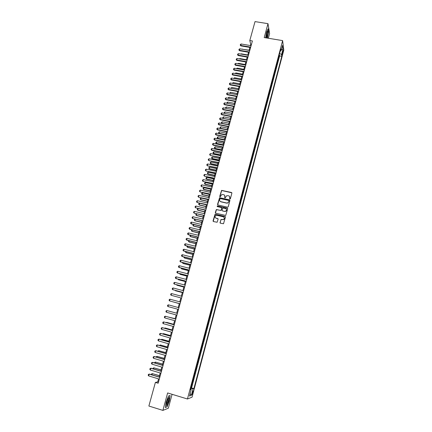 <?xml version="1.0" encoding="UTF-8"?>
<svg xmlns="http://www.w3.org/2000/svg" width="432" height="432" viewBox="0 0 432 432"><rect width="100%" height="100%" fill="white"/><g stroke="black" fill="none" stroke-linecap="round" stroke-linejoin="round"><path stroke-width="0.65" d="M229.905 199.039L230.38 198.752L231.887 193.136L231.498 192.488L221.605 190.372L219.731 196.344L220.244 196.776L221.746 194.578L223.625 194.665C224.629 194.999 225.045 195.691 224.867 196.738L224.672 197.462L225.196 197.888L226.654 195.712L228.577 195.782C229.581 196.117 229.997 196.808 229.824 197.856L229.905 199.039M192.996 392.591L193.228 390.955C193.023 390.679 192.688 391.316 192.229 392.866L191.997 394.502C192.208 394.778 192.537 394.141 192.996 392.591M219.974 222.518L220.363 223.182L223.506 223.749L225.455 217.08L225.061 216.421L215.055 214.234L213.052 220.887L213.44 221.551L217.112 222.253L218.106 219.202L217.717 218.543L216.103 218.165C214.785 217.431 214.688 216.529 215.822 215.455L216.88 215.309L223.214 216.788C224.516 217.485 224.635 218.381 223.571 219.467L220.963 219.467L220.12 223.058M268.348 38.254L269.611 33.588L267.986 23.668L264.206 37.573L282.62 40.608L187.45 398.99L167.632 392.947L162.891 410.4L148.873 406.026L155.396 382.401L158.171 383.238L252.396 40.948L249.804 40.516L250.706 44.404L250.393 45.549M267.986 23.668L255.026 21.6L249.804 40.516M227.545 207.193L228.22 206.782L229.905 200.513L229.516 199.865L219.586 197.721L217.561 204.336L217.944 204.984L227.545 207.193M227.686 208.775L225.725 215.422L215.698 213.246L215.309 212.593L216.34 209.542L220.606 210.395L221.287 209.99L221.767 208.208L221.378 207.549L217.334 206.62L217.274 205.907L227.291 208.121L227.686 208.775M190.852 387.866L191.192 387.968L192.132 384.442L191.727 384.556M192.413 381.991L192.753 382.093L193.687 378.578L193.288 378.675M193.963 376.137L194.308 376.234L195.237 372.735L194.848 372.816M195.512 370.3L195.858 370.402L196.781 366.908L196.398 366.973M197.057 364.484L197.397 364.586L198.32 361.103L197.942 361.152M198.596 358.69L198.936 358.787L199.854 355.32L199.481 355.347M200.129 352.917L200.47 353.014L201.388 349.558L201.015 349.564M201.658 347.161L201.998 347.258L202.91 343.813L202.549 343.802M203.18 341.42L203.521 341.518L204.428 338.083L204.071 338.056M204.698 335.707L205.038 335.799L205.945 332.375L205.589 332.332M206.21 330.005L206.55 330.102L207.452 326.689L207.106 326.63M207.716 324.329L208.057 324.421L208.958 321.019L208.613 320.944M209.218 318.665L209.558 318.762L210.454 315.371L210.114 315.279L210.454 315.371M210.719 313.016L211.054 313.119L211.95 309.739L211.61 309.652M212.215 307.373L212.544 307.492L213.44 304.128L213.1 304.042M213.705 301.752L214.034 301.887L214.92 298.534L214.585 298.447M215.195 296.152L215.514 296.303L216.4 292.961L216.065 292.874M216.675 290.569L216.994 290.736L217.874 287.404L217.539 287.318M218.155 285.001L218.462 285.19L219.343 281.869L219.008 281.783M219.623 279.455L219.931 279.655L220.811 276.345L220.471 276.264M221.092 273.926L221.395 274.147L222.269 270.848L221.935 270.761M222.556 268.418L222.853 268.65L223.722 265.361L223.387 265.28M224.014 262.926L224.305 263.174L225.175 259.897L224.84 259.816M225.466 257.45L225.752 257.715L226.616 254.448L226.282 254.367M226.913 251.991L227.194 252.277L228.058 249.021L227.723 248.94M228.355 246.553L228.636 246.856L229.495 243.61L229.16 243.529M229.797 241.137L230.067 241.45L230.926 238.216L230.591 238.135M231.228 235.732L231.498 236.061L232.351 232.837L232.016 232.762M232.659 230.348L232.924 230.693L233.771 227.48L233.442 227.399M234.085 224.98L234.338 225.342L235.192 222.14L234.857 222.059M235.505 219.629L235.759 220.007L236.601 216.815L236.272 216.74M236.92 214.299L237.168 214.688L238.01 211.507L237.681 211.432M238.329 208.985L238.572 209.39L239.414 206.221L239.085 206.145M239.733 203.688L239.976 204.109L240.813 200.945L240.484 200.869M241.137 198.407L241.369 198.844L242.206 195.691L241.877 195.615M242.536 193.142L242.762 193.595L243.599 190.453L243.27 190.377M243.929 187.893L244.15 188.363L244.982 185.231L244.652 185.155M245.317 182.666L245.538 183.146L246.364 180.025L246.035 179.955M246.699 177.455L246.915 177.946L247.741 174.836L247.412 174.766M248.076 172.255L248.292 172.768L249.113 169.663L248.783 169.592M249.453 167.076L249.658 167.6L250.479 164.511L250.15 164.441M250.825 161.914L251.024 162.454L251.845 159.37L251.516 159.3M252.191 156.767L252.391 157.318L253.201 154.251L252.877 154.181M253.552 151.637L253.746 152.204L254.556 149.143L254.232 149.072M254.907 146.524L255.096 147.107L255.906 144.05L255.582 143.986M256.262 141.426L256.446 142.02L257.256 138.98L256.927 138.915M257.607 136.345L257.791 136.955L258.595 133.92L258.271 133.855M258.952 131.279L259.13 131.9L259.934 128.882L259.61 128.817M260.291 126.23L260.469 126.868L261.268 123.854L260.939 123.79M261.63 121.198L261.797 121.846L262.597 118.843L262.273 118.778M262.958 116.181L263.126 116.845L263.92 113.848L263.596 113.789M264.287 111.181L264.449 111.856L265.243 108.869L264.919 108.81M265.61 106.196L265.772 106.882L266.56 103.907L266.236 103.847M266.933 101.223L267.084 101.925L267.872 98.96L267.548 98.901M268.245 96.271L268.396 96.984L269.179 94.03L268.855 93.971M269.557 91.33L269.703 92.059L270.486 89.111L270.162 89.051M270.864 86.411L271.004 87.151L271.787 84.208L271.463 84.154M272.165 81.502L272.306 82.253L273.083 79.326L272.759 79.267M273.467 76.61L273.596 77.371L274.374 74.455L274.05 74.396M274.757 71.728L274.887 72.511L275.659 69.595L275.341 69.541M276.048 66.868L276.178 67.657L276.944 64.757L276.626 64.703M277.333 62.019L277.457 62.824L278.105 59.119M277.906 59.875L278.224 59.929M282.652 51.214L282.096 54.616L282.852 52.753L283.127 50.404L282.652 51.214M282.62 40.608L283.802 50.112L192.051 397.181L187.45 398.99M191.192 387.968L193.919 388.535L281.783 56.311L281.551 54.589L279.623 53.411M193.919 388.535L193.082 388.811L191.36 395.329L189.481 396.036L191.23 389.421L190.361 389.713L280.8 48.978L281.038 50.771L282.458 45.414L282.955 49.291L281.551 54.589M276.82 63.958L276.944 64.757M275.535 68.812L275.659 69.595M274.239 73.678L274.374 74.455M272.943 78.565L273.083 79.326M271.647 83.462L271.787 84.208M270.34 88.376L270.486 89.111M269.033 93.307L269.179 94.03M267.721 98.253L267.872 98.96M266.404 103.21L266.56 103.907M265.081 108.189L265.243 108.869M263.758 113.179L263.92 113.848M262.429 118.184L262.597 118.843M261.095 123.212L261.268 123.854M259.756 128.25L259.934 128.882M258.417 133.304L258.595 133.92M257.072 138.375L257.256 138.98M255.717 143.462L255.906 144.05M254.367 148.57L254.556 149.143M253.006 153.689L253.201 154.251M251.64 158.825L251.845 159.37M250.274 163.976L250.479 164.511M248.902 169.15L249.113 169.663M247.525 174.334L247.741 174.836M246.143 179.534L246.364 180.025M244.76 184.756L244.982 185.231M243.373 189.994L243.599 190.453M241.974 195.248L242.206 195.691M240.575 200.518L240.813 200.945M239.171 205.805L239.414 206.221M237.767 211.108L238.01 211.507M236.353 216.432L236.601 216.815M234.938 221.767L235.192 222.14M233.512 227.124L233.771 227.48M232.087 232.502L232.351 232.837M230.656 237.892L230.926 238.216M229.219 243.302L229.495 243.61M227.783 248.729L228.058 249.021M226.336 254.173L226.616 254.448M224.883 259.637L225.175 259.897M223.43 265.118L223.722 265.361M221.972 270.616L222.269 270.848M220.504 276.134L220.811 276.345M219.035 281.669L219.343 281.869M217.561 287.226L217.874 287.404M216.081 292.799L216.4 292.961M214.601 298.388L214.92 298.534M213.111 303.998L213.44 304.128M211.615 309.631L211.95 309.739M209.558 318.762L209.218 318.676M208.057 324.421L207.711 324.351M206.55 330.102L206.199 330.048M205.038 335.799L204.682 335.767M203.521 341.518L203.159 341.501M201.998 347.258L201.631 347.258M200.47 353.014L200.097 353.03M198.936 358.787L198.558 358.825M197.397 364.586L197.014 364.64M195.858 370.402L195.469 370.472M194.308 376.234L193.914 376.331M192.753 382.093L192.353 382.201M191.603 387.839L279.617 55.944L279.504 55.118L278.737 58.007L278.618 57.191M162.891 410.4L168.329 408.202L172.087 394.308M158.555 378.88L157.723 381.893L155.396 382.401M249.874 47.423L249.059 50.387M248.54 52.256L247.72 55.242M247.207 57.11L246.38 60.113M245.862 61.976L245.03 64.994M244.517 66.857L243.68 69.898M243.167 71.755L242.33 74.812M241.817 76.669L240.97 79.742M240.457 81.594L239.609 84.688M239.096 86.54L238.237 89.651M237.73 91.498L236.866 94.63M236.358 96.471L235.494 99.625M234.986 101.466L234.112 104.63M233.604 106.472L232.729 109.658M232.222 111.494L231.341 114.696M230.834 116.532L229.948 119.756M229.441 121.586L228.55 124.826M228.047 126.657L227.146 129.919M226.643 131.744L225.736 135.027M225.239 136.847L224.327 140.146M223.825 141.966L222.912 145.287M222.41 147.101L221.492 150.439M220.995 152.253L220.066 155.612M219.569 157.421L218.635 160.801M218.138 162.605L217.204 166.007M216.707 167.805L215.762 171.229M215.271 173.027L214.321 176.467M213.824 178.265L212.873 181.726M212.377 183.514L211.421 186.997M210.929 188.784L209.963 192.289M209.471 194.071L208.499 197.597M208.008 199.379L207.031 202.921M206.545 204.698L205.562 208.267M205.07 210.038L204.082 213.624M203.596 215.395L202.603 219.002M202.117 220.768L201.118 224.397M200.632 226.157L199.622 229.813M199.141 231.568L198.126 235.24M197.645 236.995L196.625 240.694M196.144 242.444L195.118 246.159M194.638 247.909L193.612 251.645M193.131 253.39L192.094 257.148M191.614 258.887L190.571 262.672M190.091 264.406L189.043 268.213M188.568 269.941L187.515 273.769M187.04 275.497L185.976 279.347M185.501 281.07L184.437 284.942M183.962 286.664L182.887 290.558M182.417 292.275L181.337 296.19M180.862 297.902L179.777 301.844M179.307 303.55L178.216 307.519M177.746 309.22L176.65 313.2M176.175 314.917L175.079 318.897M174.604 320.636L173.502 324.621M173.021 326.371L171.925 330.356M171.434 332.127L170.338 336.118M169.846 337.9L168.745 341.896M168.248 343.694L167.146 347.695M166.644 349.51L165.542 353.511M165.04 355.347L163.933 359.348M163.426 361.201L162.324 365.207M161.806 367.07L160.704 371.083M160.186 372.967L159.079 376.979M251.413 44.523L250.706 44.404M158.479 382.126L157.723 381.893M279.18 55.064L279.504 55.118M279.617 55.944L281.783 56.311M280.255 51.035L281.038 50.771M191.23 389.421L190.528 389.086M190.717 388.363L193.082 388.811M281.34 49.631L282.955 49.291M191.36 395.329L190.118 393.622M267.484 38.113L268.623 31.774L268.132 28.804L266.625 31.925L265.664 37.816M167.011 406.955L169.36 400.939L170.116 395.507L168.523 396.025L166.136 402.095L165.38 407.597L166.676 406.852M229.721 198.936L229.684 196.614M224.716 195.464L224.77 197.824M231.871 192.812L221.692 190.512L219.834 196.711M229.883 200.167L219.677 197.856L217.69 204.844M229.003 200.929L228.728 200.47L220.315 198.563L219.634 199.611C219.456 200.659 219.872 201.355 220.871 201.69L226.627 203.002L227.837 202.856L228.793 201.695L228.992 200.707M219.915 201.08L220.871 201.69M229.084 201.058L227.918 202.986L226.714 203.137L220.963 201.825M221.729 207.824L221.087 210.47L216.432 209.666L215.455 213.116M227.653 208.408L217.625 206.005L217.172 206.539M224.651 211.334L225.725 211.178C226.843 210.103 226.746 209.207 225.423 208.483L222.804 208.019L222.032 210.163L222.421 210.816L224.743 211.453L225.812 211.302C226.643 210.703 226.811 209.974 226.314 209.12M224.743 211.453L222.512 210.94M224.073 217.377C224.602 218.214 224.467 218.948 223.657 219.586L221.054 219.586L220.066 222.631M215.384 217.744L216.103 218.165M218.052 218.786L216.2 218.279M225.412 216.686L215.152 214.353L213.214 221.432M249.113 50.182L242.417 49.259M242.476 49.054L242.201 49.221M250.7 47.12L240.743 45.436L240.862 45.895L240.23 45.155L240.43 44.431L241.142 43.994L251.095 45.668M250.582 47.542L240.862 45.895M241.142 43.994L240.743 45.436L240.23 45.155M266.814 38.005L267.327 36.574C267.986 33.674 268.083 31.925 267.624 31.325L266.733 33.151L266.177 37.897M266.144 37.471L266.787 36.088L267.068 32.13M268.013 29.052L268.477 31.855L267.327 38.086M169.031 397.964L168.82 397.597C167.616 398.633 166.752 400.939 166.239 404.525L166.266 405.016C166.59 407.263 169.457 399.902 169.031 397.964M166.25 404.26C167.33 403.169 167.978 401.306 168.194 398.66L168.032 398.385M168.48 396.128L169.933 395.658L169.198 400.923L166.925 406.755L165.418 407.344M247.801 54.945L241.159 53.8L241.072 54.097M241.159 53.8L240.759 54.043M246.488 59.719L239.836 58.563L239.728 58.957M239.836 58.563L239.306 58.882M245.165 64.508L238.507 63.337L238.372 63.828M238.507 63.337L237.848 63.731M236.455 68.612L237.179 68.132L237.017 68.71M243.842 69.314L237.179 68.132M249.367 51.964L239.398 50.263L239.522 50.717L238.885 49.977L239.085 49.253L239.803 48.811L249.766 50.512M249.248 52.38L239.522 50.717M239.803 48.811L239.398 50.263L238.885 49.977M248.027 56.824L238.048 55.102L238.178 55.55L237.535 54.81L237.74 54.081L238.453 53.649L248.427 55.366M247.914 57.235L238.178 55.55M238.453 53.649L238.048 55.102L237.535 54.81M246.683 61.7L236.698 59.956L236.828 60.399L236.207 59.735L236.385 58.93L237.103 58.498L247.088 60.237M246.575 62.1L236.828 60.399M237.103 58.498L236.698 59.956L236.185 59.659M245.338 66.593L235.337 64.827L235.472 65.259L234.83 64.525L235.03 63.79L235.748 63.364L245.743 65.124M245.23 66.982L235.472 65.259M235.748 63.364L235.337 64.827L234.83 64.525M235.094 73.51L235.845 72.938L235.656 73.613M242.514 74.131L235.845 72.938M243.988 71.496L233.977 69.714L234.112 70.141L233.491 69.476L233.669 68.672L234.387 68.245L244.393 70.022M243.88 71.879L234.112 70.141M234.387 68.245L233.977 69.714L233.469 69.401M233.728 78.43L234.506 77.755L234.29 78.532M241.186 78.964L234.506 77.755M242.633 76.421L232.61 74.612L232.751 75.033L232.103 74.299L232.308 73.564L233.021 73.138L243.038 74.941M242.53 76.799L232.751 75.033M233.021 73.138L232.61 74.612L232.103 74.299M232.357 83.36L233.161 82.593L232.918 83.462M239.846 83.813L233.161 82.593M241.272 81.356L231.244 79.526L231.379 79.942L230.731 79.207L230.936 78.473L231.655 78.052L241.682 79.871M241.169 81.724L231.379 79.942M231.655 78.052L231.244 79.526L230.731 79.207M230.985 88.306L231.817 87.442L231.547 88.409M238.507 88.679L231.817 87.442M239.911 86.308L229.867 84.461L230.008 84.866L229.36 84.137L229.565 83.398L230.283 82.976L240.322 84.818M239.809 86.67L230.008 84.866M230.283 82.976L229.867 84.461L229.36 84.137M229.603 93.269L230.461 92.308L230.164 93.371M237.163 93.56L230.461 92.308M238.545 91.276L228.49 89.408L228.636 89.807L227.983 89.078L228.188 88.333L228.906 87.923L238.955 89.786M238.442 91.633L228.636 89.807M228.906 87.923L228.49 89.408L227.983 89.078M228.22 98.248L228.404 97.589L229.106 97.189L228.782 98.35M235.813 98.453L229.106 97.189M237.173 96.26L227.108 94.37L227.254 94.759L226.6 94.036L226.805 93.29L227.524 92.88L237.584 94.765M237.076 96.606L227.254 94.759M227.524 92.88L227.108 94.37L226.6 94.036M226.849 103.243L227.043 102.481L227.745 102.082L227.394 103.345M234.463 103.361L227.745 102.082M235.796 101.261L225.72 99.349L225.871 99.733L225.212 99.004L225.423 98.258L226.136 97.853L236.207 99.76M235.699 101.601L225.871 99.733M226.136 97.853L225.72 99.349L225.212 99.004M225.585 108.275L225.677 107.39L226.384 106.996L226.006 108.356M233.107 108.286L226.384 106.996M234.414 106.277L224.327 104.339L224.478 104.717L223.825 103.993L224.03 103.243L224.748 102.843L234.83 104.771M234.322 106.607L224.478 104.717M224.748 102.843L224.327 104.339L223.825 103.993M224.343 113.335L224.311 112.309L225.018 111.92L224.608 113.384M231.746 113.227L225.018 111.92M224.57 113.378L224.105 113.049M233.032 111.305L222.934 109.35L223.085 109.723L222.426 108.999L222.637 108.248L223.355 107.843L233.447 109.798M232.94 111.629L223.085 109.723M223.355 107.843L222.934 109.35L222.426 108.999M230.38 118.184L223.641 116.861L223.231 118.346L229.97 119.675M223.101 118.406L222.734 117.99L223.268 118.438M222.734 117.99L222.939 117.25L223.641 116.861M231.638 116.354L221.535 114.377L221.686 114.739L221.027 114.016L221.238 113.265L221.956 112.865L232.054 114.836M231.552 116.672L221.686 114.739M221.956 112.865L221.535 114.377L221.027 114.016M229.009 123.158L222.264 121.819L221.854 123.309L228.598 124.648M221.854 123.498L221.357 122.947L221.945 123.514M221.357 122.947L221.562 122.202L222.264 121.819M230.245 121.419L220.126 119.416L220.288 119.772L219.623 119.054L219.834 118.298L220.552 117.904L230.666 119.896M230.159 121.727L220.288 119.772M220.552 117.904L220.126 119.416L219.623 119.054M227.637 128.142L220.887 126.792L220.471 128.288L227.221 129.643M219.974 127.921L220.617 128.606L219.974 127.921L220.18 127.17L220.887 126.792M228.847 126.5L218.722 124.475L218.878 124.826L218.214 124.108L218.425 123.347L219.143 122.958L229.268 124.972M228.766 126.797L218.878 124.826M219.143 122.958L218.722 124.475L218.214 124.108M226.255 133.148L219.499 131.776L219.083 133.277L225.844 134.649M219.24 133.607L218.587 132.905L219.24 133.607L225.763 134.93M218.587 132.905L218.797 132.154L219.499 131.776M227.443 131.593L217.307 129.551L217.469 129.892L216.799 129.173L217.015 128.412L217.728 128.023L227.864 130.064M227.362 131.884L217.469 129.892M217.728 128.023L217.307 129.551L216.799 129.173M224.872 138.164L218.111 136.782L217.69 138.289L224.456 139.671M217.852 138.607L217.199 137.905L217.852 138.607L224.381 139.946M217.199 137.905L217.404 137.155L218.111 136.782M226.039 136.706L215.887 134.638L216.054 134.973L215.384 134.26L215.595 133.493L216.313 133.11L226.46 135.173M225.958 136.993L216.054 134.973M216.313 133.11L215.887 134.638L215.384 134.26M223.484 143.197L216.718 141.799L216.297 143.311L223.069 144.709M216.459 143.624L215.8 142.927L216.459 143.624L222.998 144.979M215.8 142.927L216.011 142.171L216.718 141.799M224.624 141.836L214.466 139.747L214.634 140.071L213.964 139.358L214.175 138.591L214.893 138.213L225.05 140.297M224.548 142.112L214.634 140.071M214.893 138.213L214.466 139.747L213.964 139.358M222.097 148.246L215.32 146.837L214.898 148.349L221.675 149.764M215.06 148.657L214.402 147.96L215.06 148.657L221.605 150.023M214.402 147.96L214.612 147.204L215.32 146.837M223.209 146.983L213.035 144.866L213.208 145.184L212.533 144.477L212.749 143.705L213.467 143.332L223.636 145.433M223.133 147.247L213.208 145.184M213.467 143.332L213.035 144.866L212.533 144.477M220.698 153.311L213.916 151.886L213.494 153.403L220.282 154.834M213.662 153.706L212.998 153.009L213.662 153.706L220.212 155.088M212.998 153.009L213.208 152.253L213.916 151.886M221.789 152.145L211.604 150.007L211.777 150.32L211.102 149.607L211.318 148.84L212.036 148.462L222.215 150.59M221.719 152.404L211.777 150.32M212.036 148.462L211.604 150.007L211.102 149.607M219.299 158.393L212.506 156.956L212.085 158.479L218.878 159.921M212.252 158.771L211.588 158.074L212.252 158.771L218.813 160.164M211.588 158.074L211.804 157.313L212.506 156.956M220.363 157.324L210.346 155.466L209.671 154.759L209.882 153.986L210.6 153.614L220.79 155.768M220.293 157.572L210.346 155.466M210.6 153.614L210.168 155.164L209.671 154.759M217.895 163.496L211.097 162.038L210.67 163.566L217.474 165.024M210.843 163.852L210.179 163.156L210.843 163.852L217.409 165.262M210.179 163.156L210.389 162.394L211.097 162.038M218.932 162.518L208.904 160.628L208.229 159.926L208.445 159.149L209.158 158.782L219.364 160.958M218.867 162.761L208.904 160.628M209.158 158.782L208.726 160.337L208.229 159.926M216.486 168.61L209.682 167.135L209.255 168.669L216.065 170.143M209.428 168.944L208.764 168.259L209.428 168.944L216 170.37M208.764 168.259L208.975 167.492L209.682 167.135M217.496 167.729L207.463 165.812L206.782 165.105L206.998 164.327L207.716 163.966L217.928 166.163M217.431 167.962L207.463 165.812M207.716 163.966L207.284 165.526L206.782 165.105M215.071 173.74L208.256 172.249L207.83 173.788L214.65 175.279M208.008 174.058L207.338 173.372L208.008 174.058L214.585 175.5M207.338 173.372L207.554 172.6L208.256 172.249M216.059 172.957L206.015 171.007L205.335 170.305L205.551 169.528L206.269 169.166L216.491 171.385M215.995 173.183L206.015 171.007M206.269 169.166L205.832 170.732L205.335 170.305M213.656 178.886L206.831 177.385L206.404 178.924L213.23 180.43M206.582 179.188L205.913 178.502L206.582 179.188L213.17 180.641M205.913 178.502L206.129 177.73L206.831 177.385M214.612 178.205L204.563 176.224L203.877 175.522L204.098 174.739L204.811 174.382L215.05 176.629M214.553 178.421L204.563 176.224M204.811 174.382L204.374 175.954L203.877 175.522M212.231 184.048L205.405 182.531L204.973 184.081L211.804 185.598M205.157 184.334L204.482 183.649L205.157 184.334L211.75 185.803M204.482 183.649L204.698 182.876L205.405 182.531M213.165 183.465L203.105 181.456L202.419 180.754L202.64 179.971L203.353 179.62L213.602 181.888M213.106 183.676L203.105 181.456M203.353 179.62L202.916 181.192L202.419 180.754M210.805 189.227L203.969 187.693L203.537 189.248L210.379 190.787M203.72 189.497L203.051 188.811L203.72 189.497L210.325 190.982M203.051 188.811L203.267 188.033L203.969 187.693M211.712 188.746L201.641 186.705L200.956 186.008L201.177 185.22L201.89 184.869L212.15 187.159M211.658 188.946L201.641 186.705M201.89 184.869L201.452 186.446L200.956 186.008M209.374 194.427L202.532 192.877L202.1 194.432L208.942 195.988M202.284 194.67L201.609 193.99L202.284 194.67L208.894 196.171M201.609 193.99L201.825 193.212L202.532 192.877M210.254 194.044L200.178 191.97L199.487 191.273L199.708 190.485L200.426 190.139L210.692 192.456M210.2 194.238L200.178 191.97M200.426 190.139L199.984 191.722L199.487 191.273M207.938 199.638L201.085 198.072L200.653 199.633L207.506 201.204M200.842 199.865L200.167 199.184L200.842 199.865L207.457 201.382M200.167 199.184L200.383 198.407L201.085 198.072M208.791 199.357L198.704 197.251L198.013 196.56L198.234 195.766L198.952 195.421L209.228 197.764M208.742 199.541L198.704 197.251M198.952 195.421L198.509 197.014L198.013 196.56M206.496 204.865L199.638 203.288L199.206 204.854L206.064 206.442M199.395 205.076L198.715 204.401L199.395 205.076L206.015 206.609M198.715 204.401L198.936 203.618L199.638 203.288M207.322 204.692L197.23 202.554L196.538 201.857L196.76 201.064L197.473 200.723L207.765 203.089M207.274 204.865L197.23 202.554M197.473 200.723L197.03 202.322L196.538 201.857M205.049 210.114L198.185 208.516L197.748 210.087L204.617 211.691M197.942 210.303L197.262 209.628L197.942 210.303L204.574 211.853M197.262 209.628L197.483 208.845L198.185 208.516M205.848 210.038L195.745 207.868L195.053 207.176L195.275 206.377L195.993 206.048L206.291 208.435M205.805 210.206L195.745 207.868M195.993 206.048L195.545 207.646L195.053 207.176M196.722 213.781L196.29 215.341L203.164 216.961M196.49 215.552L195.804 214.877L196.49 215.552L203.121 217.112M195.804 214.877L196.025 214.088L196.7 213.775M204.374 215.406L194.26 213.203L193.563 212.517L193.79 211.712L194.503 211.383L204.817 213.797M204.331 215.568L194.26 213.203M194.503 211.383L194.054 212.987L193.563 212.517M195.237 219.137L194.827 220.612L201.706 222.242M195.026 220.811L194.341 220.136L195.026 220.811L201.668 222.388M194.341 220.136L194.562 219.348L195.097 219.105M202.889 220.795L192.769 218.554L192.073 217.868L192.294 217.064L193.012 216.74L203.337 219.175M202.851 220.941L192.769 218.554M193.012 216.74L192.564 218.349L192.073 217.868M193.741 224.516L193.358 225.898L200.248 227.545M193.482 224.451L192.872 225.418L193.563 226.087L200.21 227.68M201.404 226.195L191.063 223.727L190.577 223.241L190.798 222.431L191.516 222.113L201.852 224.575M191.516 222.113L191.273 223.927L201.366 226.336M192.245 229.905L191.884 231.201L198.785 232.87M191.862 229.813L191.403 230.715L192.089 231.385L198.747 232.994M199.913 231.617L189.562 229.122L189.07 228.631L189.297 227.821L190.015 227.502L200.362 229.986M190.015 227.502L189.772 229.311L199.876 231.746M190.744 235.316L190.409 236.52L197.311 238.205M190.231 235.192L189.923 236.029L190.615 236.698L197.278 238.324M198.412 237.055L188.055 234.533L187.564 234.036L187.79 233.226L188.509 232.907L198.866 235.424M188.509 232.907L188.271 234.716L198.38 237.179M189.232 240.748L188.924 241.861L195.836 243.556M188.654 240.602L188.444 241.358L189.135 242.028L195.809 243.67M196.911 242.509L186.543 239.965L186.052 239.463L186.278 238.648L186.997 238.334L197.365 240.872M186.997 238.334L186.759 240.138L196.884 242.622M187.72 246.191L187.439 247.212L194.357 248.929M187.142 246.051L186.959 246.71L187.65 247.374L194.33 249.032M195.404 247.984L185.02 245.414L184.534 244.901L184.761 244.085L185.479 243.778L195.858 246.343M185.479 243.778L185.242 245.581L195.377 248.087M186.203 251.656L185.944 252.585L192.872 254.318M185.62 251.51L185.463 252.077L186.16 252.736L192.845 254.41M193.892 253.476L183.497 250.884L183.011 250.366L183.238 249.545L183.956 249.242L194.346 251.829M183.956 249.242L183.724 251.035L193.865 253.573M184.68 257.143L184.448 257.98L191.381 259.729M184.097 256.991L183.967 257.461L184.669 258.12L191.36 259.81M192.375 258.989L181.969 256.365L181.483 255.841L181.715 255.02L182.428 254.718L192.834 257.332M182.428 254.718L182.196 256.516L192.353 259.076M183.152 262.64L182.947 263.385L189.886 265.151M182.569 262.494L182.466 262.861L183.168 263.52L189.869 265.226M190.852 264.519L180.436 261.873L179.95 261.338L180.182 260.512L180.9 260.215L191.311 262.856M180.9 260.215L180.668 262.008L190.836 264.595M181.618 268.159L181.44 268.812L188.39 270.594M181.035 268.013L181.667 268.936L188.374 270.659M189.329 270.065L178.897 267.392L178.416 266.852L178.643 266.026L179.361 265.734L189.788 268.402M179.361 265.734L179.129 267.521L189.308 270.13M180.085 273.699L179.928 274.255L186.883 276.053M179.496 273.548L180.155 274.369L186.867 276.107M187.796 275.632L177.358 272.932L176.872 272.387L177.104 271.555L177.817 271.269L188.255 273.958M177.817 271.269L177.59 273.051L187.78 275.686M178.54 279.256L178.411 279.715L185.377 281.534M177.952 279.099L178.643 279.823L185.36 281.578M186.257 281.216L175.808 278.489L175.322 277.938L175.554 277.106L176.272 276.82L186.721 279.542M176.272 276.82L176.045 278.602L186.246 281.264M176.99 284.828L176.888 285.19L183.859 287.026M176.45 284.688L177.12 285.293L183.848 287.064M184.712 286.821L174.253 284.067L173.772 283.511L174.004 282.674L174.717 282.393L185.177 285.136M174.717 282.393L174.253 284.067L184.707 286.859M175.435 290.423L175.365 290.687L182.342 292.545M175.046 290.32L175.597 290.779L182.336 292.567M183.168 292.442L172.692 289.661L172.211 289.1L172.449 288.257L173.162 287.982L183.632 290.758M173.162 287.982L172.692 289.661L183.157 292.469M181.613 298.085L171.126 295.277L170.651 294.705L170.883 293.863L171.601 293.593L182.083 296.39M171.601 293.593L171.126 295.277L181.607 298.102M172.314 301.666L179.285 303.626M172.211 301.633L179.285 303.631M170.03 299.219L169.56 300.91L180.052 303.755L169.56 300.91L169.079 300.332L169.317 299.484L170.03 299.219L180.522 302.044M178.492 309.425L167.983 306.563L167.508 305.975L167.74 305.127L168.458 304.868L178.961 307.719M168.458 304.868L167.983 306.563M166.406 312.239L165.926 311.639L166.163 310.792L167.135 310.592L177.395 313.405L166.876 310.532L166.406 312.239L176.926 315.122M175.138 318.686L168.064 316.964M175.133 318.708L167.789 316.888M164.819 317.925L164.344 317.326L164.581 316.472L165.294 316.219L175.829 319.108L165.294 316.219L164.819 317.925L175.349 320.841M173.594 324.297L166.817 322.407L166.482 322.661M173.583 324.324L166.563 322.369L166.061 322.547M173.772 326.581L163.226 323.638L162.751 323.028L162.988 322.169L163.706 321.921L174.253 324.826M163.226 323.638L163.706 321.921L174.247 324.859M172.044 329.924L165.256 328.023L164.894 328.385M172.033 329.962L165.002 327.991L164.322 328.223M172.184 332.338L161.633 329.368L161.158 328.752L161.395 327.888L162.373 327.677L172.67 330.566M161.633 329.368L162.108 327.645L172.66 330.61M162.707 333.958L163.436 333.628L163.301 334.125M170.489 335.572L163.436 333.628L170.473 335.621M170.597 338.116L160.029 335.113L159.554 334.492L159.797 333.628L160.78 333.412L171.088 336.328M160.029 335.113L160.51 333.391L171.072 336.377M161.109 339.714L161.865 339.287L161.698 339.881M168.928 341.237L161.865 339.287L168.912 341.296M168.998 343.91L158.42 340.88L157.95 340.254L158.193 339.385L159.176 339.163L169.495 342.112M158.42 340.88L158.906 339.152L169.479 342.171M159.5 345.492L160.288 344.963L160.094 345.665M167.357 346.923L160.288 344.963L167.341 346.988M167.4 349.726L156.811 346.669L156.335 346.032L156.578 345.163L157.567 344.936L167.897 347.911M156.811 346.669L157.291 344.93L167.881 347.981M157.891 351.292L158.706 350.66L158.485 351.459M165.785 352.625L158.706 350.66L165.764 352.706M165.791 355.563L155.191 352.48L154.721 351.832L154.964 350.962L155.952 350.725L166.298 353.727M155.191 352.48L155.677 350.735L166.277 353.808M156.276 357.107L156.416 356.589L157.118 356.373L156.87 357.28M164.209 358.349L157.118 356.373L164.187 358.436M164.182 361.422L153.565 358.306L153.095 357.653L153.344 356.778L154.337 356.54L164.689 359.57M153.565 358.306L154.057 356.557L164.662 359.662M154.651 362.945L154.823 362.318L155.525 362.108L155.245 363.118M162.626 364.09L155.525 362.108L162.599 364.192M162.562 367.297L151.94 364.154L151.47 363.49L151.713 362.615L152.712 362.372L163.075 365.429M151.94 364.154L152.426 362.399L163.048 365.531M153.025 368.798L153.225 368.069L153.932 367.859L153.619 368.977M161.044 369.851L153.932 367.859L161.012 369.959M160.942 373.194L150.304 370.019L149.834 369.355L150.082 368.474L151.081 368.221L161.46 371.309M150.304 370.019L150.795 368.258L161.428 371.423M151.389 374.679L151.627 373.837L152.329 373.631L151.988 374.857M159.451 375.635L152.329 373.631L159.419 375.754M159.311 379.112L148.662 375.91L148.198 375.23L148.441 374.35L149.445 374.096L159.835 377.206M148.662 375.91L149.153 374.139L159.802 377.33M282.28 52.655L282.852 52.753M282.101 53.725L282.571 53.806M267.143 31.936L267.624 31.325M168.037 398.385L168.82 397.597"/></g></svg>

